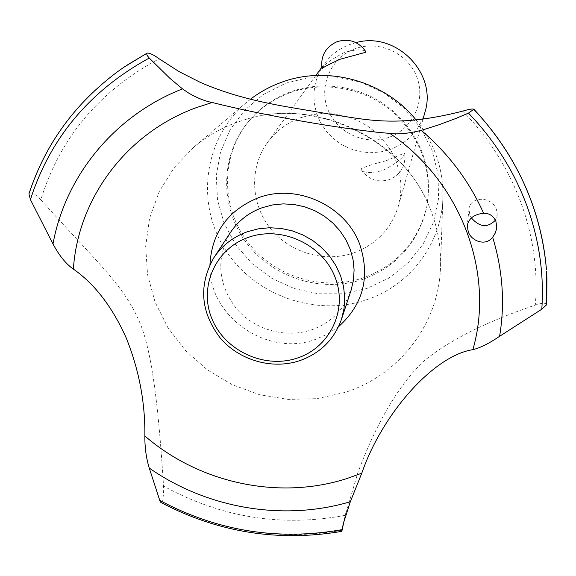 <?xml version="1.0" encoding="UTF-8"?>
<svg xmlns="http://www.w3.org/2000/svg" width="576" height="576" viewBox="0 0 576 576"><rect width="100%" height="100%" fill="white"/><g stroke="black" fill="none" stroke-linecap="round" stroke-linejoin="round"><path stroke-width="0.43" stroke-dasharray="2.88 2.16" d="M363.031 279.266C321.61 293.429 272.282 277.783 246.074 242.366C219.737 207.065 220.054 156.074 247.939 122.278C259.063 108.907 272.952 99.108 289.591 92.88C323.431 80.474 364.082 87.761 392.242 111.47C421.315 138.247 432.763 170.402 426.586 207.922C418.018 242.87 396.828 266.652 363.031 279.266M363.499 277.776C322.207 291.895 273.031 276.307 246.902 240.998C220.651 205.798 220.975 154.958 248.782 121.262C259.877 107.935 273.715 98.158 290.304 91.951C324.036 79.582 364.565 86.839 392.623 110.477C421.61 137.174 433.015 169.222 426.859 206.633C418.313 241.481 397.195 265.19 363.499 277.776M353.707 252.914C376.423 244.462 391.342 228.744 398.477 205.769L400.601 194.746L400.925 183.478L399.427 172.224L396.144 161.28L391.154 150.912L384.566 141.394L376.546 132.97L367.301 125.842L357.055 120.204L346.075 116.194L334.634 113.911L323.028 113.422L311.544 114.718L300.478 117.778C286.754 122.897 275.674 131.256 267.235 142.848C249.271 167.875 250.711 203.666 270.137 228.11C289.49 252.612 324.432 263.023 353.707 252.914M321.962 68.702C323.107 65.254 330.61 59.839 344.477 52.438C356.026 49.306 363.132 49.039 365.796 51.638M355.932 42.631L349.819 44.51C339.228 48.528 330.638 55.066 324.05 64.109L318.924 72.878L315.511 82.433L313.92 92.448L314.194 102.593L316.318 112.543L320.213 121.961L325.742 130.55L332.734 138.024L340.949 144.158L350.122 148.745L359.957 151.639L370.13 152.741L380.326 152.014L390.204 149.479C407.772 142.74 419.328 130.392 424.886 112.45M386.237 160.718C372.823 164.11 364.486 166.802 361.231 168.797L361.325 169.826C364.162 173.174 371.326 173.376 382.802 170.446C396.583 163.318 403.862 157.507 404.647 153.014L386.237 160.718M389.002 137.304C365.335 145.922 336.823 132.905 327.809 109.361C318.449 85.954 331.02 57.485 354.996 48.802C378.835 39.766 408.017 53.078 416.844 77.026C426.031 100.843 412.798 129.031 389.002 137.304M366.682 288.54L342.806 293.81L318.24 293.789L294.156 288.518L271.699 278.251L251.942 263.484L235.829 244.908L224.15 223.394L217.512 199.958L216.266 175.738L220.536 151.906L230.17 129.65L244.757 110.124L263.592 94.342L285.768 83.167L310.147 77.213L335.484 76.838L360.446 82.087L383.71 92.707L404.05 108.13L420.401 127.541L431.928 149.89L438.062 174.002L438.538 198.619L433.397 222.48L422.95 244.375L407.786 263.254L388.706 278.201L366.682 288.54M416.189 120.096C434.318 142.819 443.232 168.271 442.922 196.452C442.303 243.115 410.198 285.509 366.343 299.844C314.734 317.419 253.13 294.948 224.446 248.292C195.437 201.852 204.336 137.743 246.607 102.334L250.373 99.302M345.002 392.429L317.016 398.657L288.173 399.413L259.574 394.704L232.286 384.725L207.317 369.857L185.602 350.647L167.969 327.802L155.11 302.155L147.557 274.658L145.663 246.355L149.558 218.333L159.178 191.707L174.211 167.558L194.126 146.909C206.69 136.375 220.838 128.21 236.556 122.414L247.025 119.03C317.232 97.668 401.825 138.218 429.156 206.345L431.158 211.298C437.803 228.83 440.942 246.751 440.582 265.054C439.805 323.071 399.607 375.149 345.002 392.429M546.718 304.567L546.718 304.51C545.674 302.666 541.872 302.868 535.306 305.1C485.33 321.998 447.775 340.992 422.64 362.095C397.872 386.474 376.265 423.374 357.818 472.795L345.283 515.304C281.599 527.285 221.018 517.55 163.548 486.086C159.307 420.142 153.266 351.929 138.91 320.566C123.235 284.587 96.134 261.425 40.81 199.8C59.998 137.772 99.446 90.778 159.156 58.795M40.81 199.8C35.986 194.544 32.198 192.334 29.441 193.176L28.937 193.896M338.501 326.736L327.506 334.123L315.288 339.458C266.782 357.523 207.677 315.72 209.952 264.593M345.283 515.304L344.585 518.551M495.396 220.176L497.203 214.186L496.346 209.153C490.853 195.048 469.303 197.014 469.008 209.146L469.829 214.927L471.341 217.894M462.686 111.132C514.555 163.346 541.152 236.383 535.306 305.1M160.855 502.459L161.971 501.552C163.354 497.801 163.879 492.646 163.548 486.086M351.072 290.34C344.21 309.629 330.998 322.805 311.429 329.875C285.3 338.688 254.016 329.652 236.081 308.203C217.786 283.644 215.899 258.408 230.429 232.502M546.538 271.102L546.718 304.51M342.137 530.251C279.209 540.95 219.146 531.389 161.971 501.552M342.122 530.33C279.18 541.037 219.118 531.468 161.928 501.631M29.39 193.226C45.468 144.115 74.887 103.586 117.648 71.64M29.441 193.176C46.411 141.487 77.954 99.461 124.063 67.118L124.322 66.938M247.939 122.278L248.782 121.262M267.235 142.848L315.842 75.485M321.732 67.32L324.05 64.109M361.325 169.826C368.352 179.611 377.676 182.887 389.282 179.662C400.91 174.528 406.03 165.643 404.647 153.014M398.477 205.769L422.921 119.39M246.607 102.334L194.126 146.909M345.931 512.46L343.526 522.684M497.203 214.186L496.735 226.706M469.008 209.146L467.273 225.396M247.025 119.03C315.295 97.481 403.157 139.601 429.156 206.345M442.922 196.452L440.582 265.054M426.586 207.922L426.859 206.633"/><path stroke-width="0.86" d="M339.847 59.314C328.529 64.591 322.567 67.716 321.962 68.702C320.479 56.023 325.526 47.016 337.111 41.681C349.056 38.196 358.625 41.53 365.825 51.689L365.825 52.25L339.847 59.314M422.921 119.39L424.886 112.45C437.566 73.404 396.058 31.075 355.932 42.631M250.373 99.302C259.546 92.254 269.633 86.695 280.634 82.613C326.887 64.879 384.71 80.741 416.189 120.096M389.822 133.402C345.938 129.852 263.945 115.553 212.184 102.499C204.782 101.102 196.798 97.87 188.215 92.794L182.52 88.884L169.906 78.336L149.249 58.039C147.024 55.57 146.282 53.957 147.031 53.201L147.139 53.129C149.465 52.798 153.468 54.684 159.156 58.795L179.208 71.683L200.016 82.246C247.522 102.996 293.004 107.172 327.233 113.767C366.005 119.326 395.546 128.297 462.686 111.132C468.799 109.274 472.536 108.641 473.904 109.238L468.49 113.098L455.566 118.584L438.638 124.884L421.308 130.342C408.463 133.546 397.966 134.568 389.822 133.402C461.275 181.778 495.05 273.341 472.867 349.654C480.053 347.962 488.959 343.512 499.601 336.298L541.8 309.218L546.718 304.675L546.538 271.102M147.031 53.201L124.02 67.147L117.648 71.64C74.686 103.723 45.115 144.475 28.937 193.896L30.413 199.591L52.985 243.943C59.256 255.672 66.053 264.053 73.368 269.078C94.716 283.975 112.349 306.979 126.274 338.076C139.046 369.886 145.246 402.509 144.857 435.953C144.756 447.466 146.218 458.179 149.256 468.072L159.761 500.429L160.855 502.459C218.239 532.548 278.561 542.174 341.827 531.338M209.952 264.593C211.781 232.603 227.88 210.341 258.242 197.791C296.626 183.146 345.485 205.459 359.669 244.138C370.454 276.811 363.398 304.351 338.501 326.736M73.368 269.078C77.969 198.583 126.338 132.977 196.567 107.554L212.184 102.499M344.585 518.551L341.842 531.331L343.274 523.778L350.316 501.739L361.786 473.184L347.047 478.505C279.137 500.429 199.49 483.358 144.857 435.953M361.786 473.184C382.198 413.849 433.656 355.666 472.867 349.654M495.871 221.278L496.735 226.706L496.454 229.226L495.194 233.158L492.646 237.247C485.093 247.291 470.131 240.098 468.151 231.17L467.273 225.396C468.864 218.282 474.314 214.236 483.617 213.271C489.197 213.127 493.279 215.791 495.871 221.278M471.341 217.894C479.65 227.304 487.67 228.06 495.396 220.176M213.782 257.854L230.429 232.502C238.147 220.882 248.753 212.616 262.231 207.684L272.498 204.955L283.162 203.882L293.94 204.487L304.553 206.77L314.719 210.658L324.173 216.065L332.662 222.84L339.962 230.803L345.888 239.746L350.28 249.43L353.045 259.596L354.103 269.986L353.434 280.318L351.072 290.34L341.546 319.104C334.31 339.43 320.357 353.29 299.671 360.684C272.059 369.907 238.968 360.317 219.96 337.68C200.549 311.76 198.49 285.149 213.782 257.854C221.918 245.606 233.114 236.902 247.363 231.725L258.228 228.859L269.518 227.743L280.93 228.406L292.169 230.825L302.94 234.958L312.955 240.682L321.948 247.853L329.695 256.27L335.981 265.716L340.646 275.947L343.584 286.682L344.722 297.641L344.03 308.542L341.546 319.104M248.364 237.362C215.208 248.774 198.526 287.215 212.026 319.039C225.05 351.029 264.708 369.173 297.331 358.056C330.142 347.414 348.127 309.542 334.951 276.948C322.272 244.181 281.311 225.468 248.364 237.362M473.969 109.519C499.522 136.642 518.63 167.184 531.288 201.139C539.532 223.538 544.579 246.384 546.43 269.654M473.976 109.483C499.529 136.606 518.63 167.141 531.281 201.089C539.179 222.523 544.14 244.368 546.178 266.63L546.43 269.597M492.646 237.254C502.762 270.317 505.08 303.329 499.601 336.298M468.49 113.098C494.474 140.22 513.857 170.878 526.637 205.085C539.158 239.328 544.212 274.039 541.8 309.218M421.308 130.342C448.574 153.72 469.346 181.361 483.617 213.271M342.065 529.646C278.302 540.95 217.526 531.209 159.761 500.429M350.316 501.739C283.5 521.582 207.209 508.507 149.256 468.072M52.985 243.943C65.34 176.004 114.451 115.459 182.52 88.884M30.413 199.591C50.285 137.822 89.892 90.634 149.249 58.039M124.322 66.938L147.074 53.172M315.842 75.485L321.732 67.32M343.526 522.684L343.274 523.778M546.718 304.675L546.919 277.43M473.904 109.238C516.19 154.915 540.281 207.382 546.178 266.63M147.139 53.129L126.533 65.455"/></g></svg>
